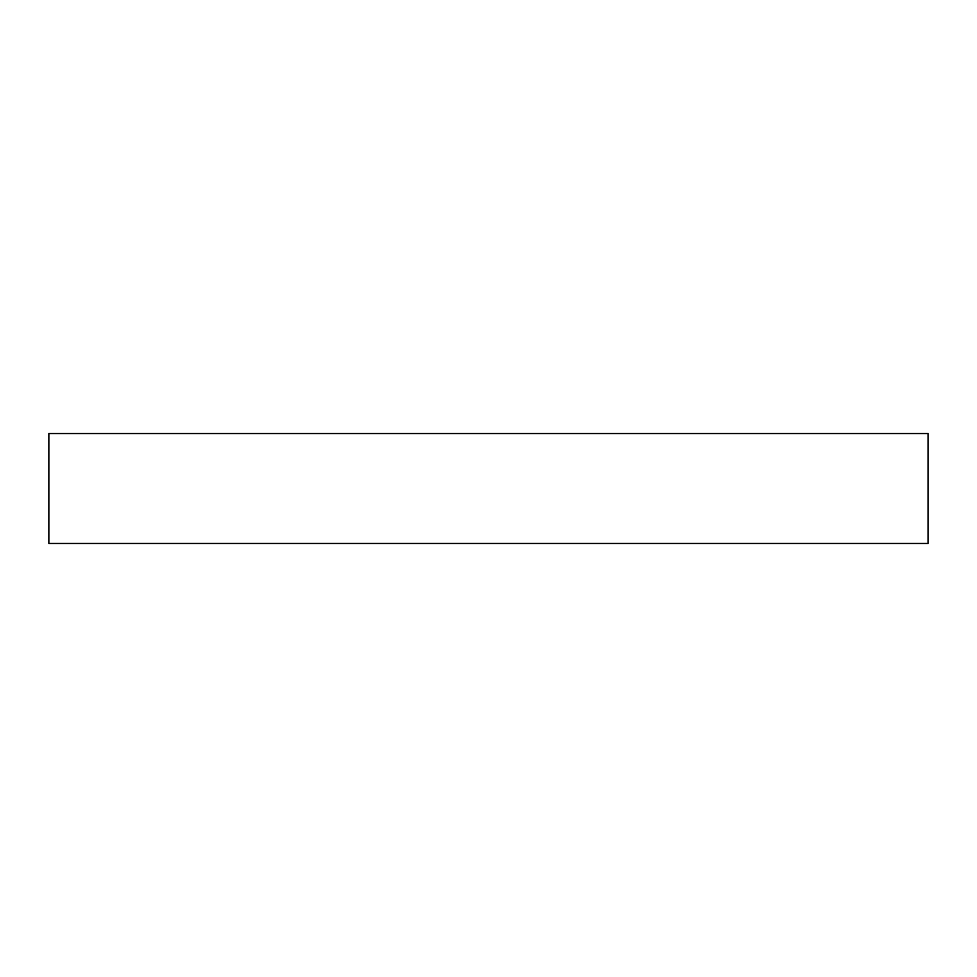 <?xml version="1.0" encoding="UTF-8"?>
<svg xmlns="http://www.w3.org/2000/svg" width="977" height="977" viewBox="0 0 977 977"><rect width="100%" height="100%" fill="white"/><g stroke="black" fill="none" stroke-linecap="round" stroke-linejoin="round"><path stroke-width="1.47" d="M928.15 543.456L48.85 543.456L48.85 433.544L928.15 433.544L928.15 543.456"/></g></svg>
